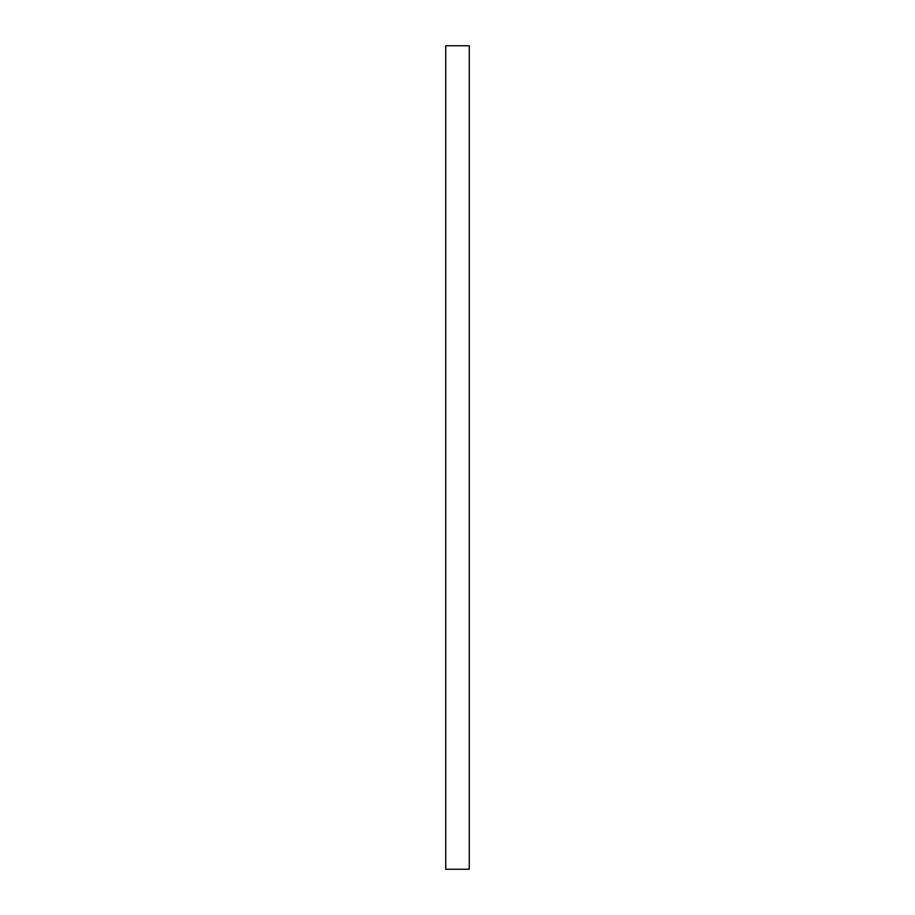 <?xml version="1.0" encoding="UTF-8"?>
<svg xmlns="http://www.w3.org/2000/svg" width="915" height="915" viewBox="0 0 915 915"><rect width="100%" height="100%" fill="white"/><g stroke="black" fill="none" stroke-linecap="round" stroke-linejoin="round"><path stroke-width="1.37" d="M469.269 45.75L445.731 45.75L469.269 45.75L469.269 869.25L445.731 869.25L445.731 45.75L445.731 869.25L469.269 869.25L469.269 45.75"/></g></svg>
